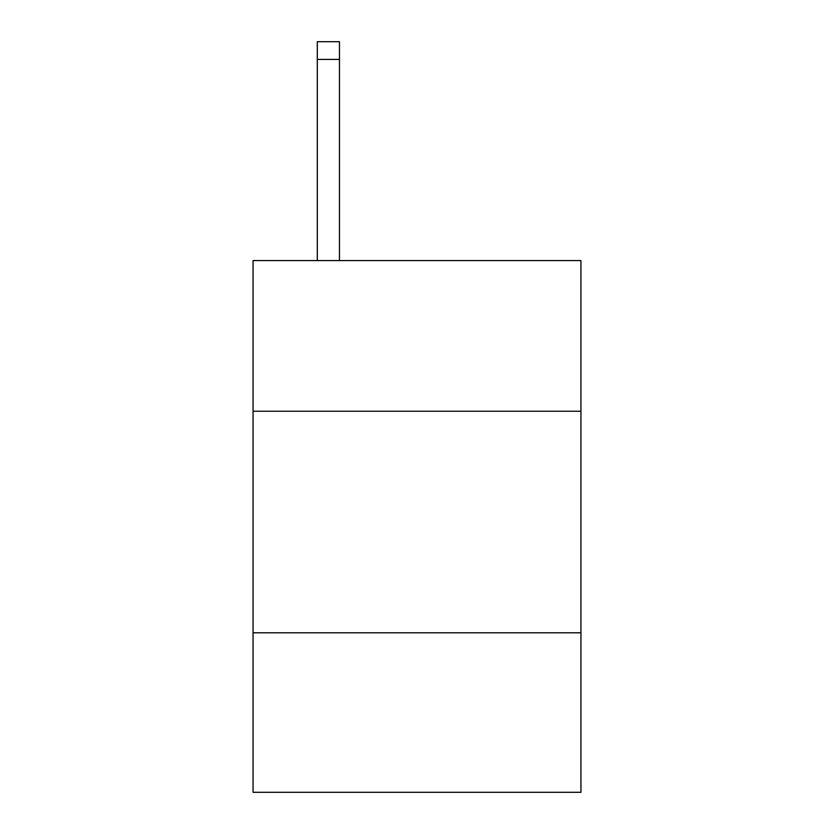 <?xml version="1.0" encoding="UTF-8"?>
<svg xmlns="http://www.w3.org/2000/svg" width="834" height="834" viewBox="0 0 834 834"><rect width="100%" height="100%" fill="white"/><g stroke="black" fill="none" stroke-linecap="round" stroke-linejoin="round"><path stroke-width="1.25" d="M580.944 411.235L580.944 260.583L253.056 260.583L253.056 411.235L580.944 411.235L580.944 792.3L253.056 792.3L253.056 411.235M580.944 632.787L253.056 632.787M339.459 260.583L339.459 59.422L317.306 59.422L317.306 41.7L339.459 41.7L339.459 59.422M317.306 260.583L317.306 59.422M339.459 41.7L317.306 41.7"/></g></svg>
